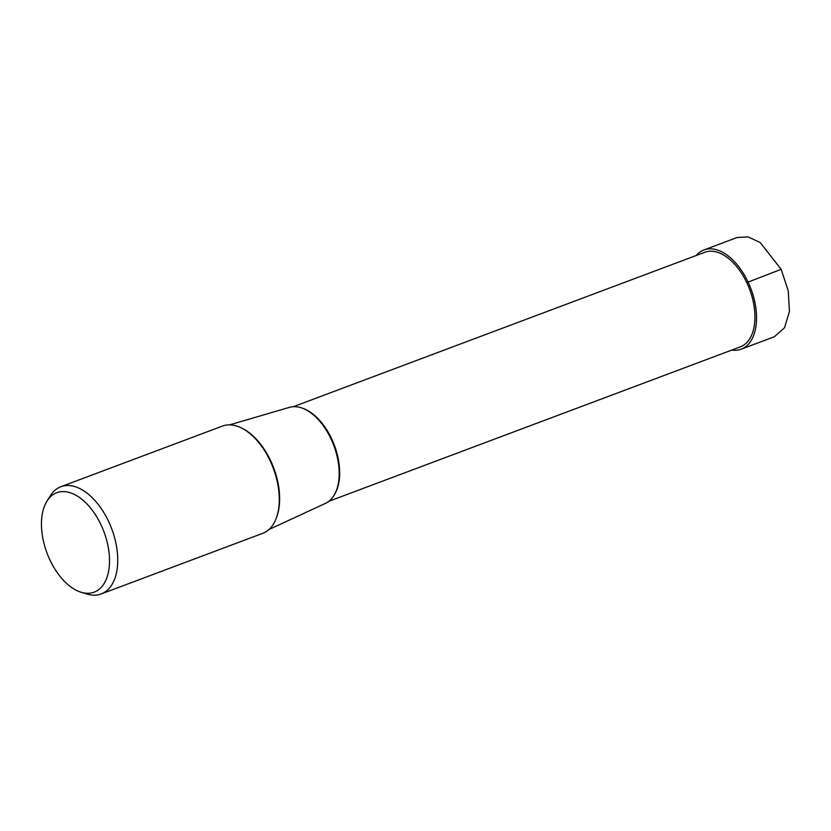 <?xml version="1.0" encoding="UTF-8"?>
<svg xmlns="http://www.w3.org/2000/svg" width="831" height="831" viewBox="0 0 831 831"><rect width="100%" height="100%" fill="white"/><g stroke="black" fill="none" stroke-linecap="round" stroke-linejoin="round"><path stroke-width="1.25" d="M731.758 350.09A52.997 30.321 -110.6 0 0 741.2 349.186A52.997 30.321 -110.6 0 0 747.942 281.782A52.997 30.321 -110.6 0 0 703.95 249.954L737.18 237.489L748.253 236.928L760.251 242.59L781.161 269.317L788.224 290.715L789.45 311.459L784.516 327.746L774.409 336.7M703.95 249.954A52.997 30.321 -110.6 0 0 696.253 255.481M60.892 486.706L222.448 426.074A57.287 32.783 69.4 0 1 269.992 460.478A57.287 32.783 69.4 0 1 262.71 533.346L101.153 593.978A57.287 32.783 -110.6 0 0 108.446 521.11A57.287 32.783 -110.6 0 0 60.892 486.706A57.287 32.783 -110.6 0 0 50.244 495.889L46.941 501.197A53.122 30.394 -110.6 0 0 50.057 560.25A53.122 30.394 -110.6 0 0 81.106 592.243A53.122 30.394 -110.6 0 0 107.583 575.499A53.122 30.394 -110.6 0 0 100.904 524.59A53.122 30.394 -110.6 0 0 46.941 501.197M81.106 592.243L87.089 594.072A57.287 32.783 -110.6 0 0 101.153 593.978M229.647 424.849L289.468 407.356A51.314 29.355 69.4 0 1 330.863 438.571A51.314 29.355 69.4 0 1 325.492 503.347L268.932 529.534M293.353 406.691L704.823 252.271A50.525 28.908 69.4 0 1 746.757 282.613A50.525 28.908 69.4 0 1 740.328 346.87L328.858 501.29M781.161 269.317L746.757 282.613M276.193 518.367A56.311 32.222 -110.6 0 0 270.511 460.447A56.311 32.222 -110.6 0 0 242.465 428.484M334.633 494.32A50.525 28.908 -110.6 0 0 331.476 438.467A50.525 28.908 -110.6 0 0 302.287 408.146M741.2 349.186L774.419 336.721"/></g></svg>
